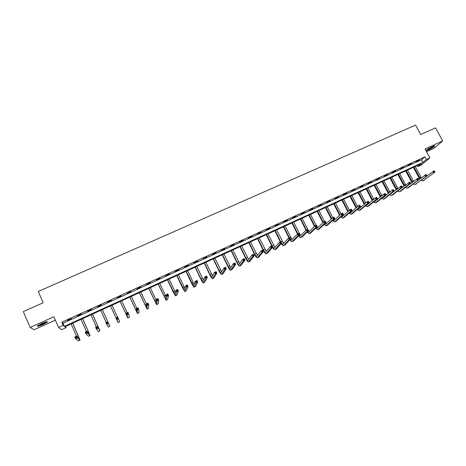 <?xml version="1.0" encoding="UTF-8"?>
<svg xmlns="http://www.w3.org/2000/svg" width="466" height="466" viewBox="0 0 466 466"><rect width="100%" height="100%" fill="white"/><g stroke="black" fill="none" stroke-linecap="round" stroke-linejoin="round"><path stroke-width="0.7" d="M43.146 324.493L47.369 322.07C47.759 321.225 45.849 321.691 41.625 323.48L37.391 325.909C37.018 326.753 38.934 326.282 43.146 324.493M428.784 149.726C431.685 148.339 433.677 147.134 434.749 146.12C435.081 145.613 434.306 145.776 432.436 146.598C429.518 147.99 427.526 149.196 426.46 150.203C426.134 150.71 426.908 150.553 428.784 149.726M66.015 327.68L61.547 329.724L58.576 327.476L63.207 325.361L64.366 326.322L422.86 162.424L426.355 159.523L429.879 157.916L421.316 164.981L417.885 166.554L421.258 163.758L64.896 326.759L66.015 327.68L65.49 326.491M426.524 151.741L433.829 148.427L442.7 140.918L435.541 127.882L420.693 134.499L415.567 125.092L38.253 291.506L43.187 302.749L23.3 311.608L30.168 327.458L34.14 329.724L55.337 320.107M417.344 165.547L417.885 166.554M424.916 156.873L61.815 322.21L62.997 323.212L421.439 159.803L424.916 156.873L426.355 159.523M419.412 160.036L415.823 161.894L419.412 160.036M411.542 163.618L407.954 165.482L411.542 163.618M403.626 167.23L400.032 169.094L403.626 167.23M395.663 170.859L392.063 172.723L395.663 170.859M387.648 174.511L384.042 176.375L387.648 174.511M379.58 178.187L375.975 180.057L379.58 178.187M371.46 181.886L367.849 183.755L371.46 181.886M363.294 185.608L359.676 187.483L363.294 185.608M355.069 189.353L351.451 191.229L355.069 189.353M346.791 193.122L343.174 195.004L346.791 193.122M338.467 196.914L334.838 198.801L338.467 196.914M330.085 200.735L326.456 202.623L330.085 200.735M321.651 204.58L318.016 206.467L321.651 204.58M313.158 208.448L309.517 210.335L313.158 208.448M304.613 212.339L300.972 214.232L304.613 212.339M296.009 216.259L292.363 218.158L296.009 216.259M287.353 220.202L283.701 222.101L287.353 220.202M278.639 224.175L274.981 226.074L278.639 224.175M269.866 228.171L266.208 230.076L269.866 228.171M261.036 232.196L257.372 234.101L261.036 232.196M252.147 236.245L248.477 238.155L252.147 236.245M243.194 240.322L239.53 242.233L243.194 240.322M234.188 244.423L230.513 246.339L234.188 244.423M225.119 248.559L221.443 250.475L225.119 248.559M215.991 252.718L212.31 254.634L215.991 252.718M206.799 256.906L203.112 258.828L206.799 256.906M197.543 261.117L193.856 263.045L197.543 261.117M188.229 265.364L184.536 267.292L188.229 265.364M178.845 269.639L175.152 271.567L178.845 269.639M169.403 273.938L165.704 275.872L169.403 273.938M159.89 278.272L156.192 280.206L159.89 278.272M150.32 282.635L146.615 284.575L150.32 282.635M140.68 287.027L136.969 288.967L140.68 287.027M130.969 291.454L127.259 293.394L130.969 291.454M121.195 295.904L117.479 297.85L121.195 295.904M111.351 300.389L107.547 302.125L111.426 300.605M101.437 304.904L97.604 306.651L101.437 304.904M91.453 309.453L87.596 311.212L91.453 309.453M81.399 314.037L77.513 315.808L81.399 314.037M71.275 318.651L67.36 320.433L71.275 318.651M58.576 327.476L53.858 316.746L30.168 327.458M61.815 322.21L63.207 325.361M442.7 140.918L424.992 148.928L429.879 157.916M421.439 159.803L422.86 162.424M62.997 323.212L64.366 326.322M419.738 179.06L413.365 167.364M415.253 166.502L421.38 177.779M414.012 167.073L420.326 178.6M421.969 179.637L434.213 170.742L434.953 172.111L422.883 180.913M434.667 171.634L434.37 171.086L433.858 171.325L434.953 172.111L423.041 180.814L420.961 180.412M434.155 171.867L433.665 172.705L432.926 171.342L433.858 171.325M434.37 171.086L434.213 170.742M426.617 150.035C429.413 149.062 431.994 147.67 434.359 145.87M433.968 145.98C431.842 147.67 429.495 148.934 426.926 149.772M427.759 149.172L432.996 146.347M46.594 321.691L42.825 323.934L37.833 325.536M38.602 325.029L42.645 323.59L45.715 321.913M37.449 325.845L42.924 323.998L47.083 321.622M411.95 182.608L405.618 170.911M407.494 170.049L413.581 181.321M406.247 170.62L412.521 182.154M414.099 183.255L426.157 174.47L426.903 175.839L415.09 184.53M426.606 175.362L426.308 174.814L425.79 175.053L426.903 175.839L415.241 184.437L413.161 183.983M426.087 175.606L425.604 176.439L424.864 175.07L425.79 175.053M426.308 174.814L426.157 174.47M404.115 186.167L397.818 174.476M399.688 173.62L405.735 184.874M398.436 174.197L404.669 185.724M406.189 186.883L418.054 178.216L418.794 179.591L408.659 187.495L407.249 188.171M418.491 179.119L418.194 178.571L417.67 178.81L418.794 179.591L407.401 188.078L405.315 187.571M417.967 179.363L417.495 180.196L416.755 178.822L417.67 178.81M418.194 178.571L418.054 178.216M396.228 189.749L389.972 178.064M391.836 177.214L397.842 188.445M390.572 177.791L396.764 189.312M398.238 190.524L409.899 181.99L410.639 183.371L400.772 191.153L399.362 191.835M410.325 182.905L410.028 182.352L409.503 182.59L410.639 183.371L409.329 183.977L399.508 191.742L397.416 191.182M409.8 183.144L409.329 183.977L408.589 182.596L409.503 182.59M410.028 182.352L409.899 181.99M388.295 193.349L382.079 181.676M383.932 180.825L389.891 192.033M382.662 181.408L388.813 192.918M391.166 193.437L391.487 193.588M390.24 194.182L401.692 185.788L402.432 187.175L392.838 194.84L391.423 195.522M402.106 186.709L401.808 186.155L401.278 186.4L401.575 186.953L402.106 186.709L402.432 187.175L401.11 187.786L391.562 195.435L389.465 194.811M401.575 186.953L401.11 187.786L400.37 186.4L401.278 186.4M401.808 186.155L401.692 185.788M380.308 196.961L374.134 185.311M375.986 184.466L381.893 195.644M374.705 185.049L380.809 196.547M383.139 197.089L383.501 197.275M382.196 197.864L382.86 197.805L392.098 190.227L393.426 189.61L394.166 191.002L384.858 198.551L383.436 199.238M393.828 190.542L393.531 189.982L393.001 190.227L393.298 190.786L393.828 190.542L394.166 191.002L392.838 191.619L383.57 199.145L381.468 198.458M393.298 190.786L392.838 191.619L392.098 190.227L393.001 190.227M393.531 189.982L393.426 189.61M372.27 200.596L366.142 188.969M367.983 188.124L373.843 199.262M366.695 188.713L372.753 200.188M375.06 200.753L375.474 200.992M374.099 201.557L374.821 201.533L383.774 194.077L385.114 193.46L385.854 194.852L376.819 202.279L375.398 202.972M385.504 194.398L385.207 193.833L384.671 194.083L384.968 194.642L385.504 194.398L385.854 194.852L384.514 195.475L375.532 202.885L373.417 202.127M384.968 194.642L384.514 195.475L383.774 194.077L384.671 194.083M385.207 193.833L385.114 193.46M364.179 204.248L358.098 192.644M359.933 191.806L365.74 202.902M358.639 192.4L364.645 203.846M366.928 204.44L367.389 204.731M365.956 205.267L366.725 205.29L375.392 197.951L376.744 197.328L377.477 198.732L368.734 206.036L367.307 206.729M377.122 198.277L376.825 197.712L376.283 197.963L376.58 198.528L377.122 198.277L377.477 198.732L376.132 199.355L367.435 206.642L365.315 205.809M376.58 198.528L376.132 199.355L375.392 197.951L376.283 197.963M376.825 197.712L376.744 197.328M356.036 207.912L350.007 196.349M351.83 195.51L357.585 206.555M350.525 196.11L356.484 207.521M358.75 208.139L359.251 208.488M357.766 208.995L358.581 209.065L366.958 201.854L368.315 201.225L369.055 202.634L360.602 209.816L359.17 210.51M368.682 202.186L368.385 201.621L367.843 201.871L368.14 202.436L368.682 202.186L369.055 202.634L367.697 203.263L359.111 210.539L357.16 209.514M368.14 202.436L367.697 203.263L366.958 201.854L367.843 201.871M368.385 201.621L368.315 201.225M347.84 211.599L341.858 200.071M343.681 199.244L349.378 210.224M342.364 199.844L348.271 211.215M350.514 211.861L351.067 212.269M349.517 212.735L350.385 212.869L358.471 205.78L359.834 205.151L360.573 206.566L352.413 213.62L350.974 214.313M360.189 206.118L359.892 205.547L359.344 205.803L359.641 206.368L360.189 206.118L360.573 206.566L359.204 207.195L351.096 214.232L348.952 213.236M359.641 206.368L359.204 207.195L358.471 205.78L359.344 205.803M359.892 205.547L359.834 205.151M339.586 215.298L333.662 203.823M335.473 202.995L341.112 213.906M334.157 203.595L339.999 214.919M342.225 215.589L342.83 216.078M341.217 216.498L342.137 216.696L349.919 209.735L351.294 209.1L352.034 210.521L344.17 217.447L342.731 218.146M351.638 210.073L351.341 209.508L350.793 209.758L351.09 210.329L351.638 210.073L352.034 210.521L350.659 211.156L342.848 218.065L340.693 216.975M351.09 210.329L350.659 211.156L349.919 209.735L350.793 209.758M351.341 209.508L351.294 209.1M331.279 219.008L325.414 207.597M327.219 206.77L332.811 217.651M325.891 207.376L331.675 218.636M333.883 219.34L334.536 219.905M332.87 220.272L333.837 220.546L341.316 213.713L342.702 213.079L343.436 214.506L335.881 221.298L334.437 221.997M343.028 214.057L342.737 213.486L342.184 213.743L342.475 214.313L343.028 214.057L343.436 214.506L342.056 215.146L334.547 221.921L332.375 220.727M342.475 214.313L342.056 215.146L341.316 213.713L342.184 213.743M342.737 213.486L342.702 213.079M322.915 222.736L317.113 211.389M318.907 210.574L324.499 221.496M317.573 211.185L323.293 222.369M325.489 223.097L326.194 223.756M324.464 224.064L325.484 224.42L332.654 217.721L334.046 217.08L334.786 218.513L327.534 225.177L326.083 225.876M334.367 218.071L334.07 217.5L333.516 217.756L333.807 218.327L334.367 218.071L334.786 218.513L333.394 219.154L326.031 225.899L323.998 224.501M333.807 218.327L333.394 219.154L332.654 217.721L333.516 217.756M334.07 217.5L334.046 217.08M314.492 226.47L308.76 215.21M310.548 214.395L316.134 225.363M309.203 215.012L314.853 226.115M317.037 226.872L317.795 227.635M316 227.868L317.078 228.317L323.934 221.758L325.338 221.105L326.072 222.544L319.134 229.08L317.678 229.779M325.647 222.107L325.35 221.531L324.79 221.793L325.082 222.369L325.647 222.107L326.072 222.544L324.674 223.197L317.631 229.802L315.569 228.282M325.082 222.369L324.674 223.197L323.934 221.758L324.79 221.793M325.35 221.531L325.338 221.105M306.011 230.221L300.354 219.061M302.131 218.245L307.717 229.26M300.78 218.863L306.36 229.884M308.218 230.187L309.337 231.532M307.484 231.684L308.614 232.243L315.156 225.818L316.571 225.165L317.305 226.61L310.682 233.006L309.22 233.711M316.863 226.173L316.565 225.596L316 225.859L316.298 226.435L316.863 226.173L317.305 226.61L315.896 227.262L309.174 233.734L307.082 232.085M316.298 226.435L315.896 227.262L315.156 225.818L316 225.859M316.565 225.596L316.571 225.165M297.471 233.996L291.897 222.929M293.662 222.119L299.388 233.46L300.832 235.452M292.298 222.742L297.879 233.81M298.91 235.511L300.098 236.198L306.319 229.901L307.741 229.249L308.48 230.699L302.172 236.961L300.71 237.666M308.02 230.268L307.729 229.686L307.158 229.948L307.455 230.53L308.02 230.268L308.48 230.699L307.059 231.357L300.663 237.689C300.145 237.811 299.434 237.217 298.537 235.895M307.455 230.53L307.059 231.357L306.319 229.901L307.158 229.948M307.729 229.686L307.741 229.249M288.955 237.94L283.38 226.826M285.14 226.016L290.86 237.404L292.264 239.396M283.771 226.645L289.345 237.759M290.271 239.349L291.524 240.171L297.425 234.019L298.857 233.355L299.591 234.817L293.609 240.939L292.141 241.644M299.12 234.392L298.828 233.804L298.257 234.072L298.549 234.654L299.12 234.392L299.591 234.817L298.158 235.476L292.095 241.668C291.576 241.778 290.854 241.132 289.928 239.716M298.549 234.654L298.158 235.476L297.425 234.019L298.257 234.072M298.828 233.804L298.857 233.355M280.381 241.901L274.806 230.746M276.559 229.942L283.643 243.369M275.179 230.571L280.753 241.732M281.58 243.194L282.81 244.236L288.466 238.161L289.904 237.497L290.644 238.959L284.988 244.941L283.514 245.652M290.161 238.54L289.869 237.951L289.293 238.219L289.584 238.808L290.161 238.54L290.644 238.959L289.205 239.629L283.474 245.669C282.949 245.774 282.215 245.064 281.26 243.543M289.584 238.808L289.205 239.629L288.466 238.161L289.293 238.219M289.869 237.951L289.904 237.497M271.748 245.897L266.185 234.689M267.927 233.891L274.963 247.359M266.535 234.526L272.249 246.019C273.041 247.533 273.664 248.285 274.13 248.262L279.449 242.332L280.899 241.662L281.633 243.136L276.309 248.972L274.835 249.683M281.138 242.716L280.847 242.128L280.264 242.396L280.561 242.984L281.138 242.716L281.633 243.136L280.183 243.805L274.794 249.7C274.27 249.788 273.513 249.013 272.528 247.376M280.561 242.984L280.183 243.805L279.449 242.332L280.264 242.396M280.847 242.128L280.899 241.662M257.838 238.505L263.54 250.044C264.333 251.57 264.95 252.327 265.393 252.316L270.367 246.531L271.829 245.862L272.563 247.335L271.101 248.011L266.057 253.76C265.393 253.778 264.467 252.642 263.284 250.359L257.5 238.662M259.236 237.87L266.232 251.372M272.057 246.922L271.76 246.328L271.177 246.601L271.474 247.19L272.057 246.922L272.563 247.335L267.577 253.026L266.098 253.743M271.474 247.19L271.101 248.011L270.367 246.531L271.177 246.601M271.76 246.328L271.829 245.862M249.077 242.512L254.78 254.098C255.566 255.63 256.172 256.393 256.597 256.393L261.228 250.76L262.696 250.085L263.43 251.564L261.962 252.246L257.267 257.844C256.632 257.849 255.723 256.702 254.541 254.401L248.762 242.658M250.487 241.871L257.436 255.403M262.911 251.157L262.614 250.562L262.026 250.836L262.323 251.43L262.911 251.157L263.43 251.564L258.787 257.11L257.302 257.826M262.323 251.43L261.962 252.246L261.228 250.76L262.026 250.836M262.614 250.562L262.696 250.085M240.264 246.543L245.961 258.181C246.747 259.719 247.341 260.494 247.743 260.5L252.024 255.019L253.504 254.337L254.232 255.828L252.753 256.51L248.413 261.956C247.807 261.944 246.916 260.785 245.739 258.473L239.967 246.683M241.679 245.897L248.576 259.463M253.702 255.42L253.411 254.82L252.817 255.1L253.108 255.694L253.702 255.42L254.232 255.828L249.939 261.222L248.448 261.944M253.108 255.694L252.753 256.51L252.024 255.019L252.817 255.1M253.411 254.82L253.504 254.337M231.392 250.603L237.083 262.288C237.87 263.832 238.452 264.618 238.831 264.636L242.757 259.306L244.242 258.618L244.976 260.115L243.485 260.809L239.507 266.098C238.93 266.069 238.056 264.892 236.879 262.574L231.113 250.731M232.819 249.951L239.664 263.535M244.429 259.713L244.137 259.113L243.537 259.387L243.835 259.987L244.429 259.713L244.976 260.115L241.033 265.358L239.536 266.08M243.835 259.987L243.485 260.809L242.757 259.306L243.537 259.387M244.137 259.113L244.242 258.618M222.463 254.686L228.148 266.424L229.86 268.795L233.419 263.622L234.922 262.929L235.65 264.432L234.153 265.131L230.536 270.263C229.994 270.222 229.138 269.033 227.967 266.703L222.2 254.809M223.896 254.028L230.682 267.63M235.091 264.036L234.8 263.436L234.2 263.709L234.491 264.315L235.091 264.036L235.65 264.432L232.062 269.523L230.565 270.251M234.491 264.315L234.153 265.131L233.419 263.622L234.2 263.709M234.8 263.436L234.922 262.929M213.475 258.799L219.154 270.583L220.832 272.983L224.024 267.973L225.532 267.274L226.266 268.783L224.758 269.482L221.507 274.457C220.995 274.398 220.156 273.198 218.991 270.857L213.23 258.91M214.919 258.141L221.641 271.742M225.69 268.387L225.398 267.787L224.793 268.067L225.084 268.666L225.69 268.387L226.266 268.783L223.039 273.717L221.531 274.445M225.084 268.666L224.758 269.482L224.024 267.973L224.793 268.067M225.398 267.787L225.532 267.274M204.423 262.94L210.096 274.771L211.739 277.2L214.564 272.348L216.084 271.643L216.812 273.163L215.292 273.868L212.414 278.68C211.937 278.604 211.115 277.392 209.95 275.039L204.201 263.04M205.879 262.276L212.531 275.866M216.224 272.773L215.933 272.167L215.321 272.447L215.612 273.053L216.224 272.773L216.812 273.163L213.952 277.94L212.444 278.668M215.612 273.053L215.292 273.868L214.564 272.348L215.321 272.447M215.933 272.167L216.084 271.643M195.312 267.105L200.98 278.988L202.588 281.447L205.034 276.757L206.566 276.047L207.294 277.573L205.762 278.284L203.263 282.932C202.821 282.839 202.017 281.61 200.858 279.245L195.108 267.199M196.774 266.435L203.357 279.996M206.688 277.188L206.397 276.577L205.786 276.862L206.077 277.468L206.688 277.188L207.294 277.573L204.801 282.186L203.287 282.92M206.077 277.468L205.762 278.284L205.034 276.757L205.786 276.862M206.397 276.577L206.566 276.047M186.144 271.299L193.373 285.722L195.435 281.196L196.978 280.485L197.706 282.012L196.163 282.728L194.054 287.207C193.64 287.103 192.854 285.862 191.701 283.485L185.957 271.387M187.617 270.63L194.112 284.132M197.089 281.633L196.798 281.021L196.18 281.307L196.471 281.918L197.089 281.633L197.706 282.012L195.592 286.468L194.077 287.202M196.471 281.918L196.163 282.728L195.435 281.196L196.18 281.307M196.798 281.021L196.978 280.485M176.911 275.523L184.099 290.021L185.771 285.664L187.326 284.947L188.054 286.485L186.499 287.207L184.781 291.518L182.48 287.749L176.748 275.598M178.391 274.847L184.786 288.262M187.419 286.107L187.128 285.495L186.505 285.78L186.796 286.398L187.419 286.107L188.054 286.485L186.318 290.772L184.798 291.506M186.796 286.398L186.499 287.207L185.771 285.664L186.505 285.78M187.128 285.495L187.326 284.947M167.614 279.775L174.756 294.355L176.037 290.167L177.604 289.444L178.332 290.988L176.765 291.716L175.443 295.858L173.201 292.042L167.475 279.839M169.106 279.093L175.379 292.363M177.686 290.615L177.395 289.998L176.765 290.289L177.057 290.906L177.686 290.615L178.332 290.988L176.987 295.112L175.461 295.846M177.057 290.906L176.765 291.716L176.037 290.167L176.765 290.289M177.395 289.998L177.604 289.444M158.259 284.056L165.354 298.718L166.24 294.704L167.812 293.976L168.541 295.526L166.962 296.254L166.042 300.221L158.137 284.109M159.762 283.369L165.873 296.411M167.876 295.159L167.585 294.535L166.956 294.827L167.247 295.45L167.876 295.159L168.541 295.526L167.585 299.475L166.053 300.215M167.247 295.45L166.962 296.254L166.24 294.704L166.956 294.827M167.585 294.535L167.812 293.976M148.835 288.367L155.889 303.11L156.366 299.271L157.957 298.537L158.679 300.092L157.094 300.826L156.576 304.618L148.736 288.407M150.349 287.673L156.238 300.337M158.003 299.731L157.712 299.108L157.077 299.399L157.368 300.022L158.003 299.731L158.679 300.092L158.125 303.873L156.588 304.613M157.368 300.022L157.094 300.826L156.366 299.271L157.077 299.399M157.712 299.108L157.957 298.537M139.351 292.706L146.359 307.531L146.423 303.867L148.025 303.127L148.747 304.694L147.151 305.434L147.046 309.045L139.276 292.741M140.878 292.007L146.423 304.013M148.054 304.333L147.763 303.71L147.128 304.007L147.413 304.63L148.054 304.333L148.747 304.694L148.596 308.294L147.052 309.04M147.413 304.63L147.151 305.434L146.423 303.867L147.128 304.007M147.763 303.71L148.025 303.127M129.798 297.075L136.759 311.981L136.41 308.498L138.023 307.752L138.746 309.325L137.138 310.071L137.453 313.502L129.746 297.098M131.336 296.37L136.823 308.311M138.035 308.975L137.75 308.346L137.103 308.643L137.394 309.273L138.035 308.975L138.746 309.325L139.002 312.75L137.458 313.502M137.394 309.273L137.138 310.071L136.41 308.498L137.103 308.643M137.75 308.346L138.023 307.752M120.187 301.473L127.096 316.466L126.327 313.164L127.946 312.412L128.668 313.997L127.049 314.748L127.789 317.993L120.152 301.485M121.731 300.762L127.206 312.756M127.946 313.647L127.655 313.012L127.008 313.315L127.3 313.944L127.946 313.647L128.668 313.997L129.344 317.27L127.795 317.987M127.3 313.944L127.049 314.748L126.327 313.164L127.008 313.315M127.655 313.012L127.946 312.412M116.18 318.429L110.494 305.906L117.368 320.981L116.168 317.864L117.805 317.107L119.622 321.785L118.061 322.513L116.18 318.429M112.061 305.189L117.531 317.235M117.781 318.354L117.496 317.713L116.838 318.016L117.129 318.657L117.781 318.354L118.521 318.697L116.89 319.455L118.061 322.513M117.129 318.657L116.89 319.455L116.168 317.864L116.838 318.016M117.496 317.713L117.805 317.107M107.547 323.089L107.256 322.455L106.597 322.757L106.889 323.398L107.547 323.089L108.304 323.427L106.656 324.19L105.939 322.594L107.582 321.837L109.825 326.305L102.334 309.634M102.322 309.64L109.143 324.79L107.582 321.837L107.256 322.455M100.755 310.356L106.219 322.466M106.889 323.398L106.656 324.19L108.263 327.062L109.836 326.328L108.246 327.039M105.939 322.594L106.597 322.757M97.237 327.866L96.945 327.225L96.281 327.528L96.573 328.175L97.237 327.866L98.006 328.198L96.351 328.967L95.629 327.365L97.289 326.596L99.986 330.907L92.553 314.113M92.518 314.125L99.287 329.363L97.289 326.596L96.945 327.225M90.94 314.847L96.392 327.01M96.573 328.175L96.351 328.967L98.373 331.623L99.98 330.907M95.629 327.365L96.281 327.528M86.845 332.677L86.559 332.031L85.89 332.34L86.181 332.986L86.845 332.677L87.637 333.004L85.971 333.778L85.249 332.165L86.921 331.39L87.637 333.004L90.06 335.514L82.703 318.616M82.645 318.639L89.361 333.971L86.921 331.39L86.559 332.031M81.055 319.367L86.501 331.588M86.181 332.986L85.971 333.778L88.435 336.242L90.055 335.52M85.249 332.165L85.89 332.34M76.383 337.518L76.098 336.871L75.422 337.186L75.713 337.833L76.383 337.518L77.193 337.844L75.509 338.619L74.793 337L76.476 336.225L77.193 337.844L80.07 340.157L72.783 323.154M72.702 323.188L79.371 338.601L76.476 336.225L76.098 336.871M71.106 323.922L76.605 336.33M75.713 337.833L75.509 338.619L78.422 340.896L80.059 340.163M74.793 337L75.422 337.186M421.014 177.185L419.773 177.756M424.281 180.237L423.041 180.814M413.255 180.773L412.008 181.35M416.493 183.854L415.241 184.437M405.449 184.385L404.191 184.967M408.659 187.495L407.401 188.078M397.591 188.019L396.327 188.602M400.772 191.153L399.508 191.742M389.687 191.677L388.417 192.266M392.838 194.84L391.562 195.435M381.736 195.353L380.454 195.947M384.858 198.551L383.57 199.145M373.732 199.058L372.445 199.652M376.819 202.279L375.532 202.885M365.682 202.786L364.383 203.386M368.734 206.036L367.435 206.642M357.573 206.537L356.274 207.137M360.602 209.816L359.292 210.422M349.133 210.44L348.108 210.917M352.413 213.62L351.096 214.232M340.559 214.407L339.895 214.715M344.17 217.447L342.848 218.065M331.926 218.403L331.623 218.542M335.881 221.298L334.547 221.921M327.534 225.177L326.188 225.8M319.134 229.08L317.783 229.709M310.682 233.006L309.319 233.635M299.388 233.46L298.997 233.641M302.172 236.961L300.803 237.596M290.86 237.404L290.05 237.776M293.609 240.939L292.229 241.574M282.274 241.376L281.039 241.947M284.988 244.941L283.602 245.582M273.635 245.372L272.249 246.019M276.309 248.972L274.917 249.619M264.938 249.397L263.54 250.044M267.577 253.026L266.173 253.679M256.189 253.446L254.78 254.098M258.787 257.11L257.372 257.768M247.376 257.523L245.961 258.181M249.939 261.222L248.512 261.88M238.51 261.624L237.083 262.288M241.033 265.358L239.6 266.028M229.587 265.754L228.148 266.424M232.062 269.523L230.623 270.193M220.599 269.913L219.154 270.583M223.039 273.717L221.583 274.392M211.552 274.101L210.096 274.771M213.952 277.94L212.49 278.616M202.448 278.313L200.98 278.988M204.801 282.186L203.327 282.874M193.279 282.553L191.806 283.235M195.592 286.468L194.112 287.155M184.053 286.823L182.567 287.51M186.318 290.772L184.827 291.466M174.762 291.122L173.265 291.815M176.987 295.112L175.484 295.805M165.407 295.45L163.904 296.149M167.585 299.475L166.077 300.18M155.988 299.807L154.473 300.512M158.125 303.873L156.599 304.578M146.417 304.24L144.984 304.904M148.596 308.294L147.064 309.01M136.451 308.853L135.425 309.325M139.002 312.75L137.458 313.472M126.408 313.496L125.803 313.775M129.344 317.241L127.789 317.963M119.616 321.756L118.055 322.484M98.11 326.59L97.493 326.876M99.963 330.889L98.373 331.623M88.231 331.163L87.165 331.652M90.031 335.503L88.435 336.242M78.282 335.765L76.768 336.464M80.03 340.145L78.422 340.896M434.749 146.12L434.592 145.829"/></g></svg>
